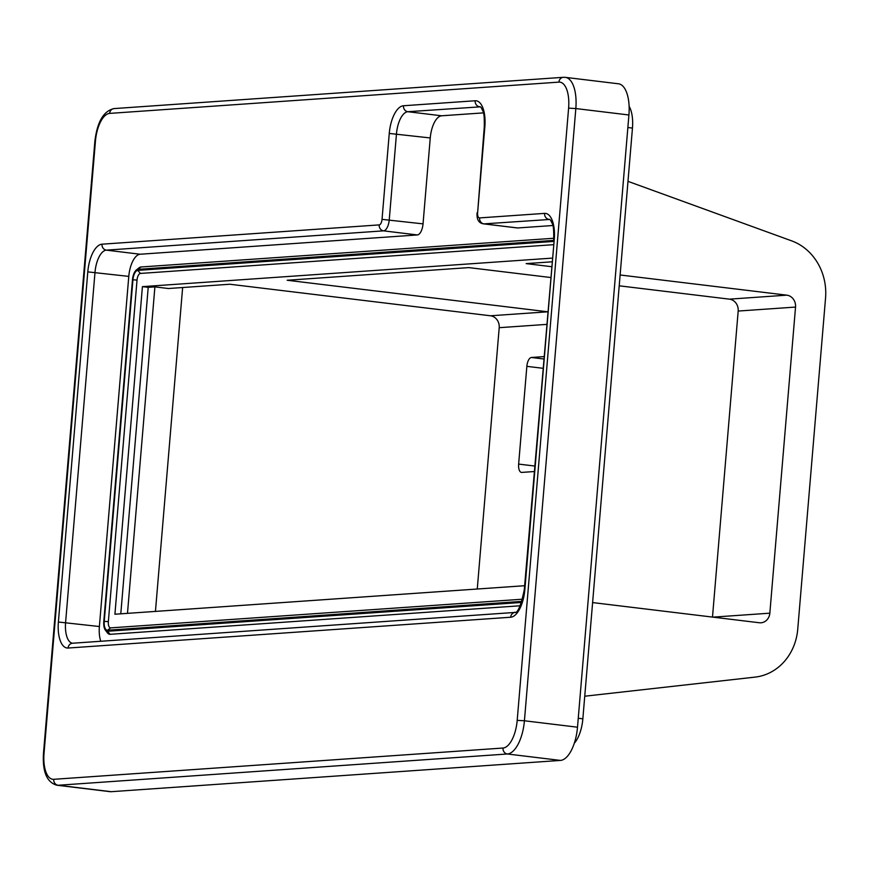 <?xml version="1.0" encoding="UTF-8"?>
<svg xmlns="http://www.w3.org/2000/svg" width="869" height="869" viewBox="0 0 869 869"><rect width="100%" height="100%" fill="white"/><g stroke="black" fill="none" stroke-linecap="round" stroke-linejoin="round"><path stroke-width="1.3" d="M552.141 258.126L142.418 286.64L114.914 614.231L524.637 585.717M620.118 274.984L786.793 295.156A10.808 9.689 -94 0 1 795.537 307.072L769.836 613.177A10.808 9.689 -94 0 1 760.929 622.791A10.808 9.689 -94 0 1 759.278 622.747L592.615 602.575M127.482 613.362L154.899 286.879L148.208 287.346L142.418 286.64M154.899 286.879L168.412 288.519L229.829 284.239L490.464 315.784A10.808 9.689 -94 0 1 499.208 327.689L477.266 589.019M550.511 277.493L468.804 267.609L287.183 280.252L547.633 311.775M619.206 285.814L729.439 299.153A10.808 9.689 -94 0 1 738.183 311.059L712.493 617.088M551.826 261.83L526.158 263.611L551.424 266.674M564.198 77.33A32.425 14.165 96.9 0 1 565.382 77.363L618.478 83.793A32.425 14.165 96.9 0 1 628.917 114.98L575.832 108.56L524.42 720.77L577.505 727.201L628.917 114.98M577.505 727.201A32.425 14.165 96.9 0 1 560.462 760.418L507.377 753.988L58.104 785.261L111.199 791.692L560.462 760.418M111.199 791.692A32.425 14.165 96.9 0 1 110.005 791.659L56.909 785.228A32.425 14.165 96.9 0 0 58.104 785.261A5.41 4.845 -94 0 1 53.726 779.308L502.999 748.035A27.026 11.808 -83.1 0 0 517.196 720.358L568.608 108.136A27.026 11.808 -83.1 0 0 558.919 82.12L109.646 113.394A27.026 11.808 -83.1 0 0 95.449 141.071L44.037 753.293A27.026 11.808 -83.1 0 0 53.726 779.308M483.425 112.883L441.615 115.794A21.616 9.44 -83.1 0 0 430.253 137.943L423.04 223.865A10.808 4.725 96.9 0 1 417.359 234.945L140.148 254.237A21.616 9.44 -83.1 0 0 128.786 276.385L99.381 626.527A21.616 9.44 -83.1 0 0 100.815 641.268M552.847 225.516L517.728 227.96A10.808 4.725 96.9 0 1 517.327 227.95A10.808 4.725 96.9 0 1 516.946 227.863M553.629 240.409L137.856 269.347A10.254 4.475 -83.1 0 0 136.314 270.02A10.254 4.475 -83.1 0 0 132.468 279.84L103.791 621.4A10.254 4.475 -83.1 0 0 105.388 630.155L107.506 632.914A12.97 5.67 -83.1 0 0 110.135 634.316L520.335 605.769M553.792 238.258L140.984 266.989A12.97 5.67 -83.1 0 0 139.029 267.848L136.314 270.02M148.208 287.346L120.791 613.829M543.875 356.616L531.393 357.485A8.647 3.78 -83.1 0 0 526.853 366.349L518.641 464.089A8.647 3.78 -83.1 0 0 521.433 472.399A8.647 3.78 -83.1 0 0 521.748 472.41L534.218 471.541M584.75 696.21L755.052 677.114A54.041 48.447 86 0 0 797.742 629.21L825.55 298.045A54.041 48.447 86 0 0 791.681 240.876L627.983 181.349M553.271 244.7L140.441 273.431A6.485 2.835 -83.1 0 0 137.03 280.079L108.353 621.628A6.485 2.835 -83.1 0 0 110.678 627.874L522.66 599.197M105.388 630.155A10.254 4.475 -83.1 0 0 107.463 631.263L521.672 602.434M553.542 241.441L137.769 270.378A9.211 4.019 -83.1 0 0 132.935 279.807L104.247 621.368A9.211 4.019 -83.1 0 0 107.55 630.231L522.019 601.381M629.113 106.29A27.026 11.808 96.9 0 1 632.458 128.08L582.849 718.815A27.026 11.808 96.9 0 1 574.322 743.191M155.442 611.418L182.642 287.53M490.464 315.784L547.633 311.808M729.439 299.153L786.793 295.156M518.641 464.089L534.685 466.023M526.853 366.349L542.886 368.282M531.393 357.485L543.668 358.973M499.208 327.689L546.579 324.398M510.657 617.24L68.075 648.035A27.026 11.808 96.9 0 1 58.386 622.019L87.791 271.878A27.026 11.808 96.9 0 1 101.988 244.189L379.199 224.897A5.41 2.357 -83.1 0 0 382.034 219.357L389.258 133.435A27.026 11.808 96.9 0 1 403.455 105.757L475.147 100.761A27.026 11.808 96.9 0 1 484.848 126.787L477.624 212.709A5.41 2.357 -83.1 0 0 479.569 217.913L544.57 213.383A27.026 11.808 96.9 0 1 554.259 239.409L524.854 589.551A27.026 11.808 96.9 0 1 510.657 617.24A5.41 4.845 -94 0 1 515.111 612.428L515.111 612.428C513.677 610.766 518.011 619.825 524.3 589.682L554.259 239.409M712.917 617.142L769.836 613.177M738.183 311.059L795.537 307.072M558.919 82.12A5.41 4.845 -94 0 1 563.373 77.308L565.382 77.363A32.425 14.165 96.9 0 1 575.832 108.56L568.608 108.136M517.196 720.358L524.42 720.77A32.425 14.165 96.9 0 1 507.377 753.988A5.41 4.845 -94 0 1 502.999 748.035M480.459 106.833L407.833 111.71A21.616 9.44 -83.1 0 0 396.47 133.859L389.258 219.781A10.808 4.725 96.9 0 1 383.577 230.85L106.366 250.142A21.616 9.44 -83.1 0 0 95.003 272.29L65.599 622.432A21.616 9.44 -83.1 0 0 72.54 643.234M484.848 126.787L484.283 126.917C484.522 110.808 483.175 112.438 481.372 107.843L480.285 106.735A21.616 9.44 -83.1 0 0 479.525 106.713A5.41 4.845 -94 0 1 475.147 100.761M517.728 227.96L483.946 223.865A10.808 4.725 96.9 0 1 483.544 223.854L517.327 227.95M549.871 219.455L483.946 223.865A5.41 4.845 86 0 1 479.569 217.913M549.74 219.357L549.708 219.357A21.616 9.44 -83.1 0 0 548.947 219.346A5.41 4.845 86 0 1 544.57 213.383M99.381 626.527L58.386 622.019M128.786 276.385L87.791 271.878M140.148 254.237L106.366 250.142A5.41 4.845 -94 0 1 101.988 244.189M417.359 234.945L383.577 230.85A5.41 4.845 -94 0 1 379.199 224.897M423.04 223.865L382.034 219.357M430.253 137.943L389.258 133.435M441.615 115.794L407.833 111.71A5.41 4.845 -94 0 1 403.455 105.757M107.463 631.263L110.135 634.316M137.856 269.347L140.984 266.989M107.55 630.231L110.678 627.874M104.247 621.368L108.353 621.628M137.769 270.378L140.441 273.431M132.935 279.807L137.03 280.079M632.458 128.08L627.863 127.526M582.849 718.815L578.254 718.261M56.909 785.228C46.883 782.437 42.396 771.835 43.472 753.423L44.037 753.293M109.646 113.394A5.41 4.845 -94 0 1 114.1 108.582L563.373 77.308M43.472 753.423L94.884 141.202L95.449 141.071M477.624 212.709L484.283 126.917M524.854 589.551L524.3 589.682M68.075 648.035A5.41 4.845 -94 0 1 72.529 643.234L515.111 612.428M114.1 108.582C103.661 110.852 97.252 121.725 94.884 141.202M477.07 212.84C476.581 219.466 478.743 223.137 483.544 223.854M549.708 219.357L550.816 220.509C552.575 225.049 553.944 223.409 553.705 239.54"/></g></svg>
